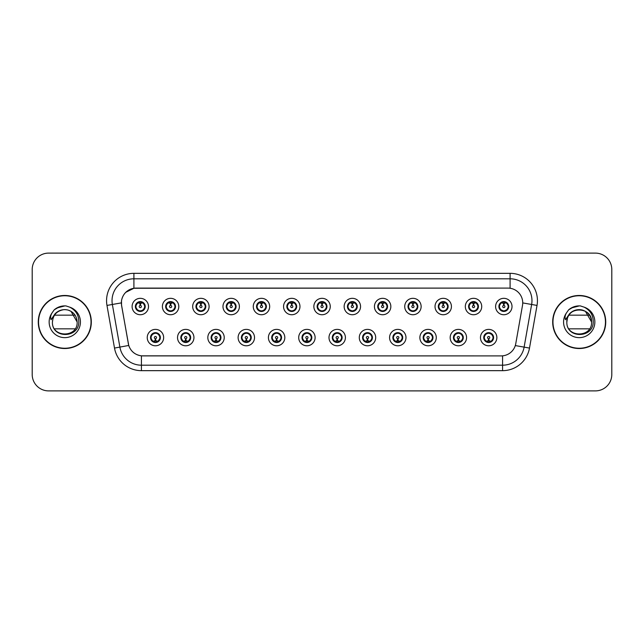 <?xml version="1.0" encoding="UTF-8"?>
<svg xmlns="http://www.w3.org/2000/svg" width="644" height="644" viewBox="0 0 644 644"><rect width="100%" height="100%" fill="white"/><g stroke="black" fill="none" stroke-linecap="round" stroke-linejoin="round"><path stroke-width="0.97" d="M193.941 337.585A8.203 8.203 0 0 1 185.738 345.788A8.203 8.203 0 0 1 177.535 337.585A8.203 8.203 0 0 1 185.738 329.382A8.203 8.203 0 0 1 193.941 337.585M180.819 337.585A4.919 4.919 0 0 0 185.738 342.503A4.919 4.919 0 0 0 190.664 337.585A4.919 4.919 0 0 0 185.738 332.666A4.919 4.919 0 0 0 180.819 337.585L182.727 340.757A4.371 4.371 0 0 1 182.727 334.413L180.867 337.585M224.233 337.585A8.203 8.203 0 0 1 216.03 345.788A8.203 8.203 0 0 1 207.827 337.585A8.203 8.203 0 0 1 216.03 329.382A8.203 8.203 0 0 1 224.233 337.585M211.111 337.585A4.919 4.919 0 0 0 216.03 342.503A4.919 4.919 0 0 0 220.956 337.585A4.919 4.919 0 0 0 216.03 332.666A4.919 4.919 0 0 0 211.111 337.585L213.019 340.757A4.371 4.371 0 0 1 213.019 334.413L211.16 337.585M254.525 337.585A8.203 8.203 0 0 1 246.322 345.788A8.203 8.203 0 0 1 238.119 337.585A8.203 8.203 0 0 1 246.322 329.382A8.203 8.203 0 0 1 254.525 337.585M241.403 337.585A4.919 4.919 0 0 0 246.322 342.503A4.919 4.919 0 0 0 251.249 337.585A4.919 4.919 0 0 0 246.322 332.666A4.919 4.919 0 0 0 241.403 337.585L243.311 340.757A4.371 4.371 0 0 1 243.311 334.413L241.452 337.585M284.817 337.585A8.203 8.203 0 0 1 276.614 345.788A8.203 8.203 0 0 1 268.411 337.585A8.203 8.203 0 0 1 276.614 329.382A8.203 8.203 0 0 1 284.817 337.585M271.696 337.585A4.919 4.919 0 0 0 276.614 342.503A4.919 4.919 0 0 0 281.541 337.585A4.919 4.919 0 0 0 276.614 332.666A4.919 4.919 0 0 0 271.696 337.585L273.603 340.757A4.371 4.371 0 0 1 273.603 334.413L271.744 337.585M315.109 337.585A8.203 8.203 0 0 1 306.906 345.788A8.203 8.203 0 0 1 298.703 337.585A8.203 8.203 0 0 1 306.906 329.382A8.203 8.203 0 0 1 315.109 337.585M301.988 337.585A4.919 4.919 0 0 0 306.906 342.503A4.919 4.919 0 0 0 311.833 337.585A4.919 4.919 0 0 0 306.906 332.666A4.919 4.919 0 0 0 301.988 337.585L303.896 340.757A4.371 4.371 0 0 1 303.896 334.413L302.036 337.585M345.401 337.585A8.203 8.203 0 0 1 337.198 345.788A8.203 8.203 0 0 1 328.995 337.585A8.203 8.203 0 0 1 337.198 329.382A8.203 8.203 0 0 1 345.401 337.585M332.28 337.585A4.919 4.919 0 0 0 337.198 342.503A4.919 4.919 0 0 0 342.125 337.585A4.919 4.919 0 0 0 337.198 332.666A4.919 4.919 0 0 0 332.28 337.585L334.188 340.757A4.371 4.371 0 0 1 334.188 334.413L332.328 337.585M375.694 337.585A8.203 8.203 0 0 1 367.491 345.788A8.203 8.203 0 0 1 359.288 337.585A8.203 8.203 0 0 1 367.491 329.382A8.203 8.203 0 0 1 375.694 337.585M362.572 337.585A4.919 4.919 0 0 0 367.491 342.503A4.919 4.919 0 0 0 372.417 337.585A4.919 4.919 0 0 0 367.491 332.666A4.919 4.919 0 0 0 362.572 337.585L364.48 340.757A4.371 4.371 0 0 1 364.48 334.413L362.62 337.585M405.986 337.585A8.203 8.203 0 0 1 397.783 345.788A8.203 8.203 0 0 1 389.58 337.585A8.203 8.203 0 0 1 397.783 329.382A8.203 8.203 0 0 1 405.986 337.585M392.864 337.585A4.919 4.919 0 0 0 397.783 342.503A4.919 4.919 0 0 0 402.709 337.585A4.919 4.919 0 0 0 397.783 332.666A4.919 4.919 0 0 0 392.864 337.585L394.772 340.757A4.371 4.371 0 0 1 394.772 334.413L392.912 337.585M436.278 337.585A8.203 8.203 0 0 1 428.075 345.788A8.203 8.203 0 0 1 419.872 337.585A8.203 8.203 0 0 1 428.075 329.382A8.203 8.203 0 0 1 436.278 337.585M423.156 337.585A4.919 4.919 0 0 0 428.075 342.503A4.919 4.919 0 0 0 433.001 337.585A4.919 4.919 0 0 0 428.075 332.666A4.919 4.919 0 0 0 423.156 337.585L425.064 340.757A4.371 4.371 0 0 1 425.064 334.413L423.205 337.585M466.57 337.585A8.203 8.203 0 0 1 458.367 345.788A8.203 8.203 0 0 1 450.172 337.585A8.203 8.203 0 0 1 458.367 329.382A8.203 8.203 0 0 1 466.57 337.585M453.448 337.585A4.919 4.919 0 0 0 458.367 342.503A4.919 4.919 0 0 0 463.294 337.585A4.919 4.919 0 0 0 458.367 332.666A4.919 4.919 0 0 0 453.448 337.585L455.356 340.757A4.371 4.371 0 0 1 455.356 334.413L453.497 337.585M496.862 337.585A8.203 8.203 0 0 1 488.659 345.788A8.203 8.203 0 0 1 480.464 337.585A8.203 8.203 0 0 1 488.659 329.382A8.203 8.203 0 0 1 496.862 337.585M483.741 337.585A4.919 4.919 0 0 0 488.659 342.503A4.919 4.919 0 0 0 493.586 337.585A4.919 4.919 0 0 0 488.659 332.666A4.919 4.919 0 0 0 483.741 337.585L485.648 340.757A4.371 4.371 0 0 1 485.648 334.413L483.789 337.585M163.648 337.585A8.203 8.203 0 0 1 155.446 345.788A8.203 8.203 0 0 1 147.243 337.585A8.203 8.203 0 0 1 155.446 329.382A8.203 8.203 0 0 1 163.648 337.585M150.527 337.585A4.919 4.919 0 0 0 155.446 342.503A4.919 4.919 0 0 0 160.372 337.585A4.919 4.919 0 0 0 155.446 332.666A4.919 4.919 0 0 0 150.527 337.585L152.435 340.757A4.371 4.371 0 0 1 152.435 334.413L150.567 337.585M178.799 306.528A8.203 8.203 0 0 1 170.596 314.731A8.203 8.203 0 0 1 162.393 306.528A8.203 8.203 0 0 1 170.596 298.325A8.203 8.203 0 0 1 178.799 306.528M165.669 306.528A4.919 4.919 0 0 0 170.596 311.446A4.919 4.919 0 0 0 175.514 306.528A4.919 4.919 0 0 0 170.596 301.601A4.919 4.919 0 0 0 165.669 306.528L167.585 309.7A4.371 4.371 0 0 1 167.585 303.348L165.717 306.536M209.091 306.528A8.203 8.203 0 0 1 200.888 314.731A8.203 8.203 0 0 1 192.685 306.528A8.203 8.203 0 0 1 200.888 298.325A8.203 8.203 0 0 1 209.091 306.528M195.961 306.528A4.919 4.919 0 0 0 200.888 311.446A4.919 4.919 0 0 0 205.806 306.528A4.919 4.919 0 0 0 200.888 301.601A4.919 4.919 0 0 0 195.961 306.528L197.877 309.7A4.371 4.371 0 0 1 197.877 303.348L196.009 306.536M239.383 306.528A8.203 8.203 0 0 1 231.18 314.731A8.203 8.203 0 0 1 222.977 306.528A8.203 8.203 0 0 1 231.18 298.325A8.203 8.203 0 0 1 239.383 306.528M226.253 306.528A4.919 4.919 0 0 0 231.18 311.446A4.919 4.919 0 0 0 236.098 306.528A4.919 4.919 0 0 0 231.18 301.601A4.919 4.919 0 0 0 226.253 306.528L228.169 309.7A4.371 4.371 0 0 1 228.169 303.348L226.302 306.536M269.675 306.528A8.203 8.203 0 0 1 261.472 314.731A8.203 8.203 0 0 1 253.269 306.528A8.203 8.203 0 0 1 261.472 298.325A8.203 8.203 0 0 1 269.675 306.528M256.545 306.528A4.919 4.919 0 0 0 261.472 311.446A4.919 4.919 0 0 0 266.391 306.528A4.919 4.919 0 0 0 261.472 301.601A4.919 4.919 0 0 0 256.545 306.528L258.461 309.7A4.371 4.371 0 0 1 258.461 303.348L256.594 306.536M299.967 306.528A8.203 8.203 0 0 1 291.764 314.731A8.203 8.203 0 0 1 283.561 306.528A8.203 8.203 0 0 1 291.764 298.325A8.203 8.203 0 0 1 299.967 306.528M286.838 306.528A4.919 4.919 0 0 0 291.764 311.446A4.919 4.919 0 0 0 296.683 306.528A4.919 4.919 0 0 0 291.764 301.601A4.919 4.919 0 0 0 286.838 306.528L288.754 309.7A4.371 4.371 0 0 1 288.754 303.348L286.886 306.536M330.259 306.528A8.203 8.203 0 0 1 322.056 314.731A8.203 8.203 0 0 1 313.853 306.528A8.203 8.203 0 0 1 322.056 298.325A8.203 8.203 0 0 1 330.259 306.528M317.13 306.528A4.919 4.919 0 0 0 322.056 311.446A4.919 4.919 0 0 0 326.975 306.528A4.919 4.919 0 0 0 322.056 301.601A4.919 4.919 0 0 0 317.13 306.528L319.046 309.7A4.371 4.371 0 0 1 319.046 303.348L317.178 306.536M360.551 306.528A8.203 8.203 0 0 1 352.349 314.731A8.203 8.203 0 0 1 344.146 306.528A8.203 8.203 0 0 1 352.349 298.325A8.203 8.203 0 0 1 360.551 306.528M347.422 306.528A4.919 4.919 0 0 0 352.349 311.446A4.919 4.919 0 0 0 357.267 306.528A4.919 4.919 0 0 0 352.349 301.601A4.919 4.919 0 0 0 347.422 306.528L349.338 309.7A4.371 4.371 0 0 1 349.338 303.348L347.47 306.536M390.844 306.528A8.203 8.203 0 0 1 382.641 314.731A8.203 8.203 0 0 1 374.438 306.528A8.203 8.203 0 0 1 382.641 298.325A8.203 8.203 0 0 1 390.844 306.528M377.722 306.528A4.919 4.919 0 0 0 382.641 311.446A4.919 4.919 0 0 0 387.559 306.528A4.919 4.919 0 0 0 382.641 301.601A4.919 4.919 0 0 0 377.722 306.528L379.63 309.7A4.371 4.371 0 0 1 379.638 303.348L377.762 306.536M421.136 306.528A8.203 8.203 0 0 1 412.933 314.731A8.203 8.203 0 0 1 404.73 306.528A8.203 8.203 0 0 1 412.933 298.325A8.203 8.203 0 0 1 421.136 306.528M408.014 306.528A4.919 4.919 0 0 0 412.933 311.446A4.919 4.919 0 0 0 417.851 306.528A4.919 4.919 0 0 0 412.933 301.601A4.919 4.919 0 0 0 408.014 306.528L409.922 309.7A4.371 4.371 0 0 1 409.93 303.348A4.371 4.371 0 0 0 408.554 306.528M451.428 306.528A8.203 8.203 0 0 1 443.225 314.731A8.203 8.203 0 0 1 435.022 306.528A8.203 8.203 0 0 1 443.225 298.325A8.203 8.203 0 0 1 451.428 306.528M438.306 306.528A4.919 4.919 0 0 0 443.225 311.446A4.919 4.919 0 0 0 448.144 306.528A4.919 4.919 0 0 0 443.225 301.601A4.919 4.919 0 0 0 438.306 306.528L440.214 309.7A4.371 4.371 0 0 1 440.222 303.348L438.347 306.536M481.72 306.528A8.203 8.203 0 0 1 473.517 314.731A8.203 8.203 0 0 1 465.314 306.528A8.203 8.203 0 0 1 473.517 298.325A8.203 8.203 0 0 1 481.72 306.528M468.599 306.528A4.919 4.919 0 0 0 473.517 311.446A4.919 4.919 0 0 0 478.436 306.528A4.919 4.919 0 0 0 473.517 301.601A4.919 4.919 0 0 0 468.599 306.528L470.506 309.7A4.371 4.371 0 0 1 470.514 303.348L468.639 306.536M512.012 306.528A8.203 8.203 0 0 1 503.809 314.731A8.203 8.203 0 0 1 495.606 306.528A8.203 8.203 0 0 1 503.809 298.325A8.203 8.203 0 0 1 512.012 306.528M498.891 306.528A4.919 4.919 0 0 0 503.809 311.446A4.919 4.919 0 0 0 508.728 306.528A4.919 4.919 0 0 0 503.809 301.601A4.919 4.919 0 0 0 498.891 306.528L500.799 309.7A4.371 4.371 0 0 1 500.807 303.348L498.931 306.536M148.506 306.528A8.203 8.203 0 0 1 140.303 314.731A8.203 8.203 0 0 1 132.101 306.528A8.203 8.203 0 0 1 140.303 298.325A8.203 8.203 0 0 1 148.506 306.528M135.377 306.528A4.919 4.919 0 0 0 140.303 311.446A4.919 4.919 0 0 0 145.222 306.528A4.919 4.919 0 0 0 140.303 301.601A4.919 4.919 0 0 0 135.377 306.528L137.293 309.7A4.371 4.371 0 0 1 137.293 303.348L135.425 306.536M121.603 305.425A14.764 14.764 0 0 1 136.142 288.101L507.963 288.101A14.764 14.764 0 0 1 522.501 305.425L515.755 343.703A14.764 14.764 0 0 1 501.217 355.899L142.896 355.899A14.764 14.764 0 0 1 128.357 343.703L121.603 305.425M38.27 322A26.517 26.517 0 0 0 64.786 348.517A26.517 26.517 0 0 0 91.311 322A26.517 26.517 0 0 0 64.786 295.483A26.517 26.517 0 0 0 38.27 322M552.689 322A26.517 26.517 0 0 0 579.214 348.517A26.517 26.517 0 0 0 605.73 322A26.517 26.517 0 0 0 579.214 295.483A26.517 26.517 0 0 0 552.689 322M501.161 355.899L141.422 355.834C135.151 354.941 130.925 351.519 128.752 345.562L121.555 305.425L121.491 300.676C122.907 293.833 127.045 289.695 133.904 288.262L507.907 288.101M125.733 292.344L133.904 288.262L133.904 278.804L510.096 278.804A21.872 21.872 0 0 1 531.638 304.475L524.119 347.124A21.872 21.872 0 0 1 502.578 365.196L141.422 365.196A21.872 21.872 0 0 1 119.881 347.124L112.362 304.475A21.872 21.872 0 0 1 133.904 278.804L133.904 273.338L510.096 273.338L510.096 288.254M142.839 355.899L141.422 355.834L141.422 370.662A27.338 27.338 0 0 1 114.503 348.074L106.976 305.425A27.338 27.338 0 0 1 133.904 273.338M114.503 348.074L128.728 345.466M128.389 344.162L128.301 343.703M121.33 302.889L112.362 304.475A21.872 21.872 0 0 1 112.032 300.676M611.8 269.506A16.406 16.406 0 0 0 595.394 253.108L48.606 253.108A16.406 16.406 0 0 0 32.2 269.506L32.2 374.494A16.406 16.406 0 0 0 48.606 390.892L595.394 390.892A16.406 16.406 0 0 0 611.8 374.494L611.8 269.506L611.8 374.494M32.2 269.506L32.2 374.494M595.394 253.108L48.606 253.108M48.606 390.892L595.394 390.892M139.796 303.187L140.255 305.433A1.095 1.095 180 0 0 139.209 306.552A1.095 1.095 180 0 0 140.303 307.623A1.095 1.095 180 0 0 141.39 306.552A1.095 1.095 180 0 0 140.352 305.433L140.803 303.187M142.678 302.857L140.44 303.356M144.675 306.528A4.371 4.371 0 0 1 143.314 309.7L145.174 306.528L143.314 303.356A4.371 4.371 0 0 1 144.675 306.528M141.414 302.294A4.371 4.371 0 0 1 141.447 302.302L141.672 301.803M138.476 302.551L140.094 301.746M140.489 302.157L142.123 302.551M141.149 301.682L140.762 302.173L143.314 303.356C145.109 305.473 145.109 307.582 143.314 309.7L141.447 310.746L141.672 311.253M141.149 311.374L140.915 310.859L141.447 310.746M140.915 310.859L141.004 311.398L140.915 310.859M142.131 310.497C140.754 310.947 139.531 310.947 138.476 310.497M139.458 311.374L139.837 310.875L138.927 311.253M139.458 301.682L139.684 302.197L137.293 303.356C135.49 305.465 135.49 307.582 137.293 309.7L139.152 310.746M139.684 302.197L139.595 301.658L139.684 302.197M140.159 303.356L137.921 302.857M155.953 340.926L155.494 338.672A1.095 1.095 -0 0 0 156.54 337.561A1.095 1.095 -0 0 0 155.446 336.49A1.095 1.095 -0 0 0 154.359 337.561A1.095 1.095 -0 0 0 155.397 338.672L154.946 340.926M153.071 341.256L155.309 340.748M156.291 342.431L156.065 341.916L158.456 340.757C160.259 338.647 160.259 336.53 158.456 334.413A4.371 4.371 0 0 1 158.456 340.765L160.324 337.577L158.456 334.413L156.597 333.367L156.822 332.859M154.335 341.811A4.371 4.371 0 0 1 154.294 341.803L154.069 342.31M157.273 341.562L155.655 342.358M155.26 341.956L153.626 341.562M154.6 342.431L154.987 341.932M154.6 332.739L154.834 333.254L152.435 334.413C150.64 336.522 150.64 338.639 152.435 340.757L154.979 341.932M154.979 333.238L154.745 332.715L154.987 333.23M153.618 333.608C154.995 333.165 156.218 333.165 157.273 333.608M156.291 332.739L155.912 333.238L156.154 332.715M156.597 333.367L155.912 333.238L156.146 332.715M156.146 342.455L156.065 341.916L156.154 342.455M155.582 340.748L157.82 341.256M170.088 303.187L170.547 305.433A1.095 1.095 180 0 0 169.501 306.552A1.095 1.095 180 0 0 170.596 307.623A1.095 1.095 180 0 0 171.682 306.552A1.095 1.095 180 0 0 170.644 305.433L171.095 303.187M172.97 302.857L170.732 303.356M174.967 306.528A4.371 4.371 0 0 1 173.606 309.7L175.466 306.528L173.606 303.356A4.371 4.371 0 0 1 174.967 306.528M171.707 302.294A4.371 4.371 0 0 1 171.739 302.302L171.964 301.803M168.768 302.551L170.386 301.746M170.781 302.157L172.415 302.551M171.441 301.682L171.054 302.173L173.606 303.356C175.401 305.473 175.401 307.582 173.606 309.7L171.739 310.746L171.964 311.253M171.441 311.374L171.207 310.859L171.739 310.746M171.207 310.859L171.296 311.398L171.207 310.859M172.423 310.497C171.046 310.947 169.823 310.947 168.768 310.497M169.75 311.374L170.129 310.875L169.219 311.253M169.75 301.682L169.976 302.197L167.585 303.356C165.782 305.465 165.782 307.582 167.585 309.7L169.444 310.746M169.976 302.197L169.887 301.658L169.976 302.197M170.451 303.356A3.172 3.172 0 0 1 170.459 303.356L168.213 302.857M200.381 303.187L200.839 305.433A1.095 1.095 180 0 0 199.793 306.552A1.095 1.095 180 0 0 200.888 307.623A1.095 1.095 180 0 0 201.975 306.552A1.095 1.095 180 0 0 200.936 305.433L201.387 303.187M203.263 302.857L201.033 303.252A3.284 3.284 0 0 0 201.025 303.252L201.025 303.356M205.259 306.528A4.371 4.371 0 0 1 203.898 309.7L205.758 306.528L203.898 303.356A4.371 4.371 0 0 1 205.259 306.528M201.999 302.294A4.371 4.371 0 0 1 202.031 302.302L202.256 301.803M199.06 302.551L200.678 301.746M201.073 302.157L202.707 302.551M201.733 301.682L201.347 302.173M201.733 311.374L201.5 310.859L203.898 309.7C205.694 307.582 205.694 305.473 203.898 303.356L201.355 302.173M201.355 310.875L201.588 311.398L201.347 310.875M202.715 310.497C201.339 310.947 200.115 310.947 199.06 310.497M200.043 311.374L200.421 310.875L200.179 311.398M200.043 301.682L200.268 302.197L197.877 303.356C196.074 305.465 196.074 307.582 197.877 309.7L200.421 310.875L200.187 311.398M200.187 301.658L200.268 302.197L200.179 301.658M200.751 303.356L198.505 302.857M230.673 303.187L231.132 305.433A1.095 1.095 180 0 0 230.085 306.552A1.095 1.095 180 0 0 231.18 307.623A1.095 1.095 180 0 0 232.267 306.552A1.095 1.095 180 0 0 231.228 305.433L231.679 303.187M233.555 302.857L231.317 303.356M235.551 306.528A4.371 4.371 0 0 1 234.191 309.7L236.05 306.528L234.191 303.356A4.371 4.371 0 0 1 235.551 306.528M232.291 302.294A4.371 4.371 0 0 1 232.323 302.302L232.548 301.803M229.353 302.551L230.971 301.746M231.365 302.157L232.999 302.551M232.025 301.682L231.639 302.173L234.191 303.356C235.986 305.473 235.986 307.582 234.191 309.7L232.323 310.746L232.548 311.253M232.025 311.374L231.792 310.859L232.323 310.746M231.792 310.859L231.88 311.398L231.792 310.859M233.007 310.497C231.631 310.947 230.407 310.947 229.353 310.497M230.335 311.374L230.713 310.875L229.803 311.253M230.335 301.682L230.56 302.197L228.169 303.356C226.366 305.465 226.366 307.582 228.169 309.7L230.029 310.746M230.56 302.197L230.472 301.658L230.56 302.197M231.043 303.356L228.797 302.857M260.965 303.187L261.424 305.433A1.095 1.095 180 0 0 260.377 306.552A1.095 1.095 180 0 0 261.472 307.623A1.095 1.095 180 0 0 262.559 306.552A1.095 1.095 180 0 0 261.52 305.433L261.971 303.187M263.847 302.857L261.609 303.356M265.843 306.528A4.371 4.371 0 0 1 264.483 309.7L266.342 306.528L264.483 303.356A4.371 4.371 0 0 1 265.843 306.528M262.583 302.294A4.371 4.371 0 0 1 262.615 302.302L262.841 301.803M259.645 302.551L261.263 301.746M261.657 302.157L263.291 302.551M262.317 301.682L261.931 302.173L264.483 303.356C266.278 305.473 266.278 307.582 264.483 309.7L262.615 310.746L262.841 311.253M262.317 311.374L262.084 310.859L262.615 310.746M262.084 310.859L262.172 311.398L262.084 310.859M263.299 310.497C261.923 310.947 260.699 310.947 259.645 310.497M260.627 311.374L261.005 310.875L260.096 311.253M260.627 301.682L260.852 302.197L258.461 303.356C256.658 305.465 256.658 307.582 258.461 309.7L260.321 310.746M260.852 302.197L260.764 301.658L260.852 302.197M261.335 303.356L259.089 302.857M186.245 340.926L185.786 338.672A1.095 1.095 -0 0 0 186.832 337.561A1.095 1.095 -0 0 0 185.738 336.49A1.095 1.095 -0 0 0 184.651 337.561A1.095 1.095 -0 0 0 185.689 338.672L185.239 340.926M183.363 341.256L185.601 340.748M186.583 342.431L186.358 341.916L188.748 340.757C190.552 338.647 190.552 336.53 188.748 334.413A4.371 4.371 0 0 1 188.748 340.765L190.616 337.577L188.748 334.413L186.889 333.367L187.114 332.859M184.627 341.811A4.371 4.371 0 0 1 184.587 341.803L184.361 342.31M187.565 341.562L185.947 342.358M185.553 341.956L183.918 341.562M184.892 342.431L185.279 341.932L182.727 340.757C180.932 338.639 180.932 336.522 182.727 334.413L184.587 333.367L184.361 332.859M184.892 332.739L185.126 333.254L184.587 333.367M185.126 333.254L185.037 332.715L185.126 333.254M183.91 333.608C185.287 333.165 186.51 333.165 187.565 333.608M186.583 332.739L186.205 333.238L186.446 332.715L186.205 333.23L186.889 333.367M186.358 341.916L186.446 342.455L186.358 341.916M185.875 340.748L188.112 341.256M216.537 340.926L216.078 338.672A1.095 1.095 -0 0 0 217.125 337.561A1.095 1.095 -0 0 0 216.03 336.49A1.095 1.095 -0 0 0 214.943 337.561A1.095 1.095 -0 0 0 215.982 338.672L215.531 340.926M213.655 341.256L215.893 340.748M216.875 342.431L216.65 341.916L219.041 340.757C220.844 338.647 220.844 336.53 219.041 334.413A4.371 4.371 0 0 1 219.041 340.765L220.908 337.577L219.041 334.413L217.181 333.367L217.406 332.859M214.919 341.811A4.371 4.371 0 0 1 214.879 341.803L214.653 342.31M217.857 341.562L216.239 342.358M215.845 341.956L214.211 341.562M215.185 342.431L215.571 341.932L213.019 340.757C211.224 338.639 211.224 336.522 213.019 334.413L214.879 333.367L214.653 332.859M215.185 332.739L215.418 333.254L214.879 333.367M215.418 333.254L215.329 332.715L215.418 333.254M214.202 333.608C215.579 333.165 216.803 333.165 217.857 333.608M216.875 332.739L216.497 333.238L216.738 332.715L216.497 333.23L217.181 333.367M216.65 341.916L216.738 342.455L216.65 341.916M216.167 340.748L218.413 341.256M246.829 340.926L246.37 338.672A1.095 1.095 -0 0 0 247.417 337.561A1.095 1.095 -0 0 0 246.322 336.49A1.095 1.095 -0 0 0 245.235 337.561A1.095 1.095 -0 0 0 246.274 338.672L245.823 340.926M243.947 341.256L246.185 340.748M247.167 342.431L246.942 341.916L249.333 340.757C251.136 338.647 251.136 336.53 249.333 334.413A4.371 4.371 0 0 1 249.333 340.765L251.2 337.577L249.333 334.413L247.473 333.367L247.698 332.859M245.211 341.811A4.371 4.371 0 0 1 245.179 341.803L244.953 342.31M248.149 341.562L246.531 342.358M246.137 341.956L244.503 341.562M245.477 342.431L245.863 341.932L243.311 340.757C241.516 338.639 241.516 336.522 243.311 334.413L245.179 333.367L244.953 332.859M245.477 332.739L245.71 333.254L245.179 333.367M245.71 333.254L245.622 332.715L245.71 333.254M244.495 333.608C245.871 333.165 247.095 333.165 248.149 333.608M247.167 332.739L246.789 333.238L247.03 332.715L246.789 333.23L247.473 333.367M246.942 341.916L247.03 342.455L246.942 341.916M246.459 340.748L248.705 341.256M91.037 322A26.243 26.243 0 0 0 64.786 295.757A26.243 26.243 0 0 0 38.543 322A26.243 26.243 0 0 0 64.786 348.243A26.243 26.243 0 0 0 91.037 322M69.15 310.432L70.969 311.293L77.151 322L70.969 311.293L68.296 310.142L70.969 311.293L77.151 322C77.908 337.947 51.673 337.947 52.43 322L53.001 318.281L52.414 322C51.737 338.792 78.89 338.486 78.801 322C78.85 315.182 75.807 310.231 69.673 307.14L65.978 305.924C61.518 305.659 57.59 306.971 54.193 309.853L51.963 313.048C50.602 315.343 50.304 317.564 51.069 319.722L55.046 313.821C58.757 310.11 63.176 308.887 68.296 310.142L70.969 311.293L77.151 322C77.908 337.947 51.673 337.947 52.43 322L53.001 318.281L52.43 322C53.041 314.972 56.801 310.867 63.724 309.684M77.151 322L70.969 311.293L68.296 310.142L70.969 311.293L77.151 322L70.969 311.293L68.296 310.142L70.969 311.293L77.151 322C76.765 316.059 73.81 312.115 68.296 310.142A12.365 12.365 0 0 0 53.001 318.281L52.43 322M54.49 315.166L75.09 315.166M75.09 328.834L54.49 328.834M54.225 309.828L56.728 308.041L64.915 305.884L56.728 308.041L54.225 309.828L56.728 308.041L64.915 305.884L56.728 308.041L54.225 309.828L56.728 308.041L64.915 305.884L56.728 308.041L54.225 309.828L56.728 308.041L64.915 305.884L56.728 308.041L54.225 309.828L59.498 306.769M60.005 306.608L63.394 305.94M605.457 322A26.243 26.243 0 0 0 579.214 295.757A26.243 26.243 0 0 0 552.963 322A26.243 26.243 0 0 0 579.214 348.243A26.243 26.243 0 0 0 605.457 322M567.42 318.281A12.365 12.365 0 0 1 582.715 310.142L585.388 311.293L591.57 322C592.327 337.947 566.092 337.947 566.849 322C566.092 306.053 592.327 306.053 591.57 322C592.327 337.947 566.092 337.947 566.849 322C566.092 306.053 592.327 306.053 591.57 322C592.327 337.947 566.092 337.947 566.849 322C566.092 306.053 592.327 306.053 591.57 322L585.388 311.293L582.715 310.142C588.238 312.115 591.184 316.059 591.57 322C592.327 306.053 566.092 306.053 566.849 322L567.42 318.281L566.833 322C566.092 306.053 592.327 306.053 591.57 322C592.327 306.053 566.092 306.053 566.849 322C566.157 338.792 593.317 338.486 593.221 322C593.277 315.182 590.234 310.231 584.092 307.14L580.405 305.924C575.945 305.659 572.017 306.971 568.612 309.853L566.382 313.048C565.021 315.343 564.724 317.564 565.488 319.722L569.473 313.821C573.184 310.11 577.596 308.887 582.715 310.142A12.365 12.365 0 0 0 567.42 318.281L566.849 322M568.91 315.166L589.51 315.166M589.51 328.834L568.91 328.834M575.519 310.207L578.143 309.684M568.644 309.828L571.148 308.041L579.334 305.884L571.148 308.041L568.644 309.828L571.148 308.041L579.334 305.884L571.148 308.041L568.644 309.828L571.148 308.041L579.334 305.884L571.148 308.041L568.644 309.828L571.148 308.041L579.334 305.884L571.148 308.041L568.644 309.828L573.925 306.769M574.424 306.608L577.821 305.94M291.257 303.187L291.716 305.433A1.095 1.095 180 0 0 290.669 306.552A1.095 1.095 180 0 0 291.764 307.623A1.095 1.095 180 0 0 292.851 306.552A1.095 1.095 180 0 0 291.812 305.433L292.263 303.187M294.139 302.857L291.901 303.356M296.135 306.528A4.371 4.371 0 0 1 294.775 309.7L296.634 306.528L294.775 303.356A4.371 4.371 0 0 1 296.135 306.528M292.875 302.294A4.371 4.371 0 0 1 292.915 302.302L293.141 301.803M289.937 302.551L291.555 301.746M291.949 302.157L293.584 302.551M292.609 301.682L292.223 302.173L294.775 303.356C296.57 305.473 296.57 307.582 294.775 309.7L292.915 310.746L293.141 311.253M292.609 311.374L292.376 310.859L292.915 310.746M292.376 310.859L292.465 311.398L292.376 310.859M293.592 310.497C292.215 310.947 290.991 310.947 289.937 310.497M290.919 311.374L291.297 310.875L290.388 311.253M290.919 301.682L291.144 302.197L288.754 303.356C286.95 305.465 286.95 307.582 288.754 309.7L290.613 310.746M291.144 302.197L291.056 301.658L291.144 302.197M291.627 303.356L289.381 302.857M321.549 303.187L322.008 305.433A1.095 1.095 180 0 0 320.962 306.552A1.095 1.095 180 0 0 322.056 307.623A1.095 1.095 180 0 0 323.143 306.552A1.095 1.095 180 0 0 322.105 305.433L322.555 303.187M324.431 302.857L322.193 303.356M326.428 306.528A4.371 4.371 0 0 1 325.067 309.7L326.927 306.528L325.067 303.356A4.371 4.371 0 0 1 326.428 306.528M323.167 302.294A4.371 4.371 0 0 1 323.208 302.302L323.433 301.803M320.229 302.551L321.847 301.746M322.242 302.157L323.876 302.551M322.902 301.682L322.515 302.173L325.067 303.356C326.862 305.473 326.862 307.582 325.067 309.7L323.208 310.746L323.433 311.253M322.902 311.374L322.668 310.859L323.208 310.746M322.668 310.859L322.757 311.398L322.668 310.859M323.884 310.497C322.507 310.947 321.284 310.947 320.229 310.497M321.211 311.374L321.589 310.875L320.68 311.253M321.211 301.682L321.437 302.197L319.046 303.356C317.242 305.465 317.242 307.582 319.046 309.7L320.905 310.746M321.437 302.197L321.348 301.658L321.437 302.197M321.92 303.356L319.682 302.857M351.841 303.187L352.3 305.433A1.095 1.095 180 0 0 351.254 306.552A1.095 1.095 180 0 0 352.349 307.623A1.095 1.095 180 0 0 353.435 306.552A1.095 1.095 180 0 0 352.397 305.433L352.848 303.187M354.723 302.857L352.485 303.356M356.72 306.528A4.371 4.371 0 0 1 355.359 309.7L357.227 306.528L355.359 303.356A4.371 4.371 0 0 1 356.72 306.528M353.459 302.294A4.371 4.371 0 0 1 353.5 302.302L353.725 301.803M350.521 302.551L352.139 301.746M352.534 302.157L354.168 302.551M353.194 301.682L352.807 302.173M353.194 311.374L352.96 310.859L355.359 309.7C357.154 307.582 357.154 305.473 355.359 303.356L352.815 302.173M352.815 310.875L353.049 311.398L352.807 310.875M354.176 310.497C352.799 310.947 351.576 310.947 350.521 310.497M351.503 311.374L351.882 310.875L351.64 311.398M351.503 301.682L351.729 302.197L349.338 303.356C347.535 305.465 347.535 307.582 349.338 309.7L351.882 310.875L351.648 311.398M351.648 301.658L351.729 302.197L351.64 301.658M352.212 303.356L349.974 302.857M277.121 340.926L276.662 338.672A1.095 1.095 -0 0 0 277.709 337.561A1.095 1.095 -0 0 0 276.614 336.49A1.095 1.095 -0 0 0 275.527 337.561A1.095 1.095 -0 0 0 276.566 338.672L276.115 340.926M274.239 341.256L276.477 340.748M277.459 342.431L277.234 341.916L279.625 340.757C281.428 338.647 281.428 336.53 279.625 334.413A4.371 4.371 0 0 1 279.625 340.765L281.492 337.577L279.625 334.413L277.765 333.367L277.991 332.859M275.503 341.811A4.371 4.371 0 0 1 275.471 341.803L275.246 342.31M278.441 341.562L276.823 342.358M276.429 341.956L274.795 341.562M275.769 342.431L276.155 341.932L273.603 340.757C271.808 338.639 271.808 336.522 273.603 334.413L275.471 333.367L275.246 332.859M275.769 332.739L276.002 333.254L275.471 333.367M276.002 333.254L275.914 332.715L276.002 333.254M274.787 333.608C276.163 333.165 277.387 333.165 278.441 333.608M277.459 332.739L277.081 333.238L277.322 332.715L277.081 333.23L277.765 333.367M277.234 341.916L277.322 342.455L277.234 341.916M276.751 340.748L278.997 341.256M307.413 340.926L306.955 338.672A1.095 1.095 -0 0 0 308.001 337.561A1.095 1.095 -0 0 0 306.906 336.49A1.095 1.095 -0 0 0 305.82 337.561A1.095 1.095 -0 0 0 306.858 338.672L306.407 340.926M304.532 341.256L306.761 340.861A3.284 3.284 0 0 0 306.769 340.861L306.769 340.748M307.752 342.431L307.526 341.916L309.917 340.757C311.72 338.647 311.72 336.53 309.917 334.413A4.371 4.371 0 0 1 309.917 340.765L311.785 337.577L309.917 334.413L308.057 333.367L308.283 332.859M306.061 342.431L306.294 341.916L305.763 341.803A4.371 4.371 0 0 1 305.763 341.803L305.538 342.31M308.734 341.562L307.116 342.358M306.721 341.956L305.087 341.562M306.439 341.932L306.206 342.455L306.447 341.932M306.061 332.739L306.294 333.254L303.896 334.413C302.1 336.522 302.1 338.639 303.896 340.757L305.763 341.803M306.439 333.238L306.206 332.715L306.447 333.23M305.079 333.608C306.455 333.165 307.679 333.165 308.734 333.608M307.752 332.739L307.373 333.238L307.615 332.715M308.057 333.367L307.373 333.238L307.607 332.715M307.607 342.455L307.526 341.916L307.615 342.455M307.043 340.748L309.289 341.256M337.706 340.926L337.247 338.672A1.095 1.095 -0 0 0 338.293 337.561A1.095 1.095 -0 0 0 337.198 336.49A1.095 1.095 -0 0 0 336.112 337.561A1.095 1.095 -0 0 0 337.15 338.672L336.699 340.926M334.824 341.256L337.062 340.748M338.044 342.431L337.818 341.916L340.209 340.757C342.012 338.647 342.012 336.53 340.209 334.413A4.371 4.371 0 0 1 340.209 340.765L342.077 337.577L340.209 334.413L338.35 333.367L338.575 332.859M336.088 341.811A4.371 4.371 0 0 1 336.055 341.803L335.83 342.31M339.026 341.562L337.408 342.358M337.013 341.956L335.379 341.562M336.353 342.431L336.74 341.932L334.188 340.757C332.393 338.639 332.393 336.522 334.188 334.413L336.055 333.367L335.83 332.859M336.353 332.739L336.587 333.254L336.055 333.367M336.587 333.254L336.498 332.715L336.587 333.254M335.371 333.608C336.748 333.165 337.971 333.165 339.026 333.608M338.044 332.739L337.665 333.238L337.907 332.715L337.665 333.23L338.35 333.367M337.818 341.916L337.907 342.455L337.818 341.916M337.343 340.748A3.172 3.172 0 0 1 337.335 340.748L339.581 341.256M382.134 303.187L382.592 305.433A1.095 1.095 180 0 0 381.546 306.552A1.095 1.095 180 0 0 382.641 307.623A1.095 1.095 180 0 0 383.727 306.552A1.095 1.095 180 0 0 382.689 305.433L383.14 303.187M385.015 302.857L382.778 303.356M387.012 306.528A4.371 4.371 0 0 1 385.651 309.7L387.519 306.528L385.651 303.356A4.371 4.371 0 0 1 387.012 306.528M383.752 302.294A4.371 4.371 0 0 1 383.792 302.302L384.017 301.803M380.813 302.551L382.431 301.746M382.834 302.157L384.46 302.551M383.486 301.682L383.099 302.173L385.651 303.356C387.447 305.473 387.447 307.582 385.651 309.7L383.792 310.746L384.017 311.253M383.486 311.374L383.252 310.859L383.792 310.746M383.252 310.859L383.341 311.398L383.252 310.859M384.468 310.497C383.091 310.947 381.868 310.947 380.813 310.497M381.795 311.374L382.174 310.875L381.264 311.253M381.795 301.682L382.021 302.197L379.63 303.356C377.827 305.465 377.827 307.582 379.63 309.7L381.49 310.746M382.021 302.197L381.932 301.658L382.021 302.197M382.504 303.356L380.266 302.857M412.426 303.187L412.885 305.433A1.095 1.095 180 0 0 411.838 306.552A1.095 1.095 180 0 0 412.933 307.623A1.095 1.095 180 0 0 414.02 306.552A1.095 1.095 180 0 0 412.981 305.433L413.432 303.187M415.308 302.857L413.07 303.356M417.304 306.528A4.371 4.371 0 0 1 415.944 309.7L417.811 306.528L415.944 303.356A4.371 4.371 0 0 1 417.304 306.528M414.044 302.294A4.371 4.371 0 0 1 414.084 302.302L414.309 301.803M411.105 302.551L412.724 301.746M413.126 302.157L414.752 302.551M413.778 301.682L413.392 302.173L415.944 303.356C417.739 305.473 417.739 307.582 415.944 309.7L414.084 310.746L414.309 311.253M413.778 311.374L413.545 310.859L414.084 310.746M413.545 310.859L413.633 311.398L413.545 310.859M414.76 310.497C413.384 310.947 412.16 310.947 411.105 310.497M412.088 311.374L412.466 310.875L411.556 311.253M412.088 301.682L412.313 302.197L409.922 303.356C408.119 305.465 408.119 307.582 409.922 309.7L411.782 310.746M412.313 302.197L412.224 301.658L412.313 302.197M409.922 303.356L408.055 306.536M412.796 303.356L410.558 302.857M442.718 303.187L443.177 305.433A1.095 1.095 180 0 0 442.13 306.552A1.095 1.095 180 0 0 443.225 307.623A1.095 1.095 180 0 0 444.312 306.552A1.095 1.095 180 0 0 443.273 305.433L443.724 303.187M445.6 302.857L443.362 303.356M447.596 306.528A4.371 4.371 0 0 1 446.236 309.7L448.103 306.528L446.236 303.356A4.371 4.371 0 0 1 447.596 306.528M444.336 302.294A4.371 4.371 0 0 1 444.376 302.302L444.601 301.803M441.398 302.551L443.016 301.746M443.418 302.157L445.044 302.551M444.07 301.682L443.684 302.173L446.236 303.356C448.031 305.473 448.031 307.582 446.236 309.7L444.376 310.746L444.601 311.253M444.07 311.374L443.837 310.859L444.376 310.746M443.837 310.859L443.925 311.398L443.837 310.859M445.052 310.497C443.676 310.947 442.452 310.947 441.398 310.497M442.38 311.374L442.758 310.875L441.848 311.253M442.38 301.682L442.605 302.197L440.214 303.356C438.411 305.465 438.411 307.582 440.214 309.7L442.074 310.746M442.605 302.197L442.517 301.658L442.605 302.197M443.088 303.356L440.85 302.857M473.01 303.187L473.469 305.433A1.095 1.095 180 0 0 472.422 306.552A1.095 1.095 180 0 0 473.517 307.623A1.095 1.095 180 0 0 474.612 306.552A1.095 1.095 180 0 0 473.565 305.433L474.016 303.187M475.892 302.857L473.654 303.356M477.888 306.528A4.371 4.371 0 0 1 476.528 309.7L478.395 306.528L476.528 303.356A4.371 4.371 0 0 1 477.888 306.528M474.628 302.294A4.371 4.371 0 0 1 474.668 302.302L474.894 301.803M471.69 302.551L473.308 301.746M473.71 302.157L475.336 302.551M474.362 301.682L473.976 302.173L476.528 303.356C478.323 305.473 478.323 307.582 476.528 309.7L474.668 310.746L474.894 311.253M474.362 311.374L474.129 310.859L474.668 310.746M474.129 310.859L474.217 311.398L474.129 310.859M475.344 310.497C473.968 310.947 472.744 310.947 471.69 310.497M472.672 311.374L473.05 310.875L472.141 311.253M472.672 301.682L472.897 302.197L470.506 303.356C468.703 305.465 468.703 307.582 470.506 309.7L472.366 310.746M472.897 302.197L472.809 301.658L472.897 302.197M473.38 303.356L471.142 302.857M503.302 303.187L503.761 305.433A1.095 1.095 180 0 0 502.714 306.552A1.095 1.095 180 0 0 503.809 307.623A1.095 1.095 180 0 0 504.904 306.552A1.095 1.095 180 0 0 503.858 305.433L504.308 303.187M506.184 302.857L503.946 303.356M508.18 306.528A4.371 4.371 0 0 1 506.82 309.7L508.688 306.528L506.82 303.356A4.371 4.371 0 0 1 508.18 306.528M504.928 302.294A4.371 4.371 0 0 1 504.96 302.302L505.186 301.803M501.982 302.551L503.6 301.746M504.002 302.157L505.629 302.551M504.654 301.682L504.276 302.173L504.518 301.658M504.654 311.374L504.421 310.859L506.82 309.7C508.615 307.582 508.615 305.473 506.82 303.356L504.276 302.173M504.276 310.875L504.518 311.398M505.637 310.497C504.26 310.947 503.045 310.947 501.982 310.497M502.964 311.374L503.342 310.875L503.101 311.398M502.964 301.682L503.189 302.197L500.799 303.356C498.995 305.465 498.995 307.582 500.799 309.7L503.342 310.875L503.109 311.398M503.109 301.658L503.189 302.197L503.101 301.658M503.672 303.356L501.435 302.857M367.998 340.926L367.539 338.672A1.095 1.095 -0 0 0 368.585 337.561A1.095 1.095 -0 0 0 367.491 336.49A1.095 1.095 -0 0 0 366.404 337.561A1.095 1.095 -0 0 0 367.442 338.672L366.991 340.926M365.116 341.256L367.354 340.748M368.336 342.431L368.11 341.916L370.501 340.757C372.304 338.647 372.304 336.53 370.501 334.413A4.371 4.371 0 0 1 370.501 340.765L372.369 337.577L370.501 334.413L368.642 333.367L368.867 332.859M366.38 341.811A4.371 4.371 0 0 1 366.347 341.803L366.122 342.31M369.318 341.562L367.7 342.358M367.305 341.956L365.671 341.562M366.645 342.431L367.032 341.932L364.48 340.757C362.685 338.639 362.685 336.522 364.48 334.413L366.347 333.367L366.122 332.859M366.645 332.739L366.879 333.254L366.347 333.367M366.879 333.254L366.79 332.715L366.879 333.254M365.663 333.608C367.04 333.165 368.263 333.165 369.318 333.608M368.336 332.739L367.957 333.238L368.199 332.715L367.957 333.23L368.642 333.367M368.11 341.916L368.199 342.455L368.11 341.916M367.635 340.748L369.873 341.256M398.29 340.926L397.831 338.672A1.095 1.095 -0 0 0 398.877 337.561A1.095 1.095 -0 0 0 397.783 336.49A1.095 1.095 -0 0 0 396.696 337.561A1.095 1.095 -0 0 0 397.734 338.672L397.284 340.926M395.408 341.256L397.646 340.748M398.628 342.431L398.403 341.916L400.793 340.757C402.597 338.647 402.597 336.53 400.793 334.413A4.371 4.371 0 0 1 400.793 340.765L402.661 337.577L400.793 334.413L398.934 333.367L399.159 332.859M396.672 341.811A4.371 4.371 0 0 1 396.64 341.803L396.414 342.31M399.61 341.562L397.992 342.358M397.598 341.956L395.963 341.562M396.937 342.431L397.324 341.932L394.772 340.757C392.977 338.639 392.977 336.522 394.772 334.413L396.64 333.367L396.414 332.859M396.937 332.739L397.171 333.254L396.64 333.367M397.171 333.254L397.082 332.715L397.171 333.254M395.955 333.608C397.332 333.165 398.556 333.165 399.61 333.608M398.628 332.739L398.25 333.238L398.491 332.715L398.25 333.23L398.934 333.367M398.403 341.916L398.491 342.455L398.403 341.916M397.928 340.748L400.166 341.256M428.582 340.926L428.123 338.672A1.095 1.095 -0 0 0 429.17 337.561A1.095 1.095 -0 0 0 428.075 336.49A1.095 1.095 -0 0 0 426.988 337.561A1.095 1.095 -0 0 0 428.027 338.672L427.576 340.926M425.7 341.256L427.938 340.748M428.928 342.431L428.695 341.916L431.086 340.757C432.889 338.647 432.889 336.53 431.086 334.413A4.371 4.371 0 0 1 431.086 340.765L432.953 337.577L431.086 334.413L429.226 333.367L429.451 332.859M426.964 341.811A4.371 4.371 0 0 1 426.932 341.803L426.706 342.31M429.902 341.562L428.284 342.358M427.89 341.956L426.256 341.562M427.23 342.431L427.616 341.932L425.064 340.757C423.269 338.639 423.269 336.522 425.064 334.413L426.932 333.367L426.706 332.859M427.23 332.739L427.463 333.254L426.932 333.367M427.463 333.254L427.375 332.715L427.463 333.254M426.248 333.608C427.624 333.165 428.848 333.165 429.902 333.608M428.928 332.739L428.542 333.238L428.783 332.715L428.542 333.23L429.226 333.367M428.695 341.916L428.783 342.455L428.695 341.916M428.22 340.748L430.458 341.256M458.874 340.926L458.415 338.672A1.095 1.095 -0 0 0 459.462 337.561A1.095 1.095 -0 0 0 458.367 336.49A1.095 1.095 -0 0 0 457.28 337.561A1.095 1.095 -0 0 0 458.319 338.672L457.868 340.926M455.992 341.256L458.23 340.748M459.22 342.431L458.987 341.916L461.386 340.757C463.181 338.647 463.181 336.53 461.386 334.413A4.371 4.371 0 0 1 461.378 340.765L463.245 337.577L461.386 334.413L459.518 333.367L459.744 332.859M457.522 342.431L457.755 341.916L457.224 341.803A4.371 4.371 0 0 1 457.224 341.803L456.999 342.31M460.194 341.562L458.576 342.358M458.182 341.956L456.548 341.562M457.9 341.932L457.667 342.455L457.908 341.932M457.522 332.739L457.755 333.254L455.356 334.413C453.561 336.522 453.561 338.639 455.356 340.757L457.224 341.803M457.9 333.238L457.667 332.715L457.908 333.23M456.54 333.608C457.916 333.165 459.14 333.165 460.194 333.608M459.22 332.739L458.834 333.238L459.075 332.715M459.518 333.367L458.834 333.238L459.067 332.715M459.067 342.455L458.987 341.916L459.075 342.455M458.512 340.748L460.75 341.256M489.166 340.926L488.707 338.672A1.095 1.095 -0 0 0 489.754 337.561A1.095 1.095 -0 0 0 488.659 336.49A1.095 1.095 -0 0 0 487.572 337.561A1.095 1.095 -0 0 0 488.611 338.672L488.16 340.926M486.284 341.256L488.522 340.748M489.512 332.739L489.279 333.254L491.678 334.413C493.473 336.53 493.473 338.647 491.678 340.757L493.537 337.577L491.678 334.413A4.371 4.371 0 0 1 491.67 340.765A4.371 4.371 0 0 0 493.038 337.585M487.548 341.811A4.371 4.371 0 0 1 487.516 341.803L487.291 342.31M490.486 341.562L488.868 342.358M488.474 341.956L486.84 341.562M487.814 342.431L488.2 341.932L485.648 340.757C483.853 338.639 483.853 336.522 485.648 334.413L487.516 333.367L487.291 332.859M487.814 332.739L488.047 333.254L487.516 333.367M488.047 333.254L487.959 332.715L488.047 333.254M486.832 333.608C488.208 333.165 489.432 333.165 490.486 333.608M489.279 333.254L489.368 332.715L489.279 333.254M489.512 342.431L489.279 341.916L491.678 340.757M489.279 341.916L489.368 342.455L489.279 341.916M488.804 340.748L491.042 341.256M510.096 273.338A27.338 27.338 0 0 1 537.024 305.425L529.497 348.074A27.338 27.338 0 0 1 502.578 370.662L141.422 370.662M502.578 355.842L502.578 370.662M515.297 345.57L529.497 348.074M522.727 302.905L537.024 305.425M106.976 305.425L112.362 304.475M135.924 306.528A4.371 4.371 0 0 1 137.293 303.348M139.152 302.302L138.927 301.803M159.825 337.585A4.371 4.371 0 0 1 158.456 340.765M154.294 333.367L154.069 332.859M156.597 341.803L156.822 342.31M166.216 306.528A4.371 4.371 0 0 1 167.585 303.348M169.444 302.302L169.219 301.803M196.509 306.528A4.371 4.371 0 0 1 197.877 303.348M202.031 310.746L202.256 311.253M199.737 302.302L199.511 301.803M199.737 310.746L199.511 311.253M226.801 306.528A4.371 4.371 0 0 1 228.169 303.348M230.029 302.302L229.803 301.803M257.093 306.528A4.371 4.371 0 0 1 258.461 303.348M260.321 302.302L260.096 301.803M190.117 337.585A4.371 4.371 0 0 1 188.748 340.765M186.889 341.803L187.114 342.31M220.409 337.585A4.371 4.371 0 0 1 219.041 340.765M217.181 341.803L217.406 342.31M250.701 337.585A4.371 4.371 0 0 1 249.333 340.765M247.473 341.803L247.698 342.31M68.296 310.142A12.365 12.365 0 0 0 53.001 318.281M51.963 313.048A15.641 15.641 0 0 0 64.786 337.641A15.641 15.641 0 0 0 69.673 307.14M566.382 313.048A15.641 15.641 0 0 0 579.214 337.641A15.641 15.641 0 0 0 584.092 307.14M287.385 306.528A4.371 4.371 0 0 1 288.754 303.348M290.613 302.302L290.388 301.803M317.677 306.528A4.371 4.371 0 0 1 319.046 303.348M320.905 302.302L320.68 301.803M347.969 306.528A4.371 4.371 0 0 1 349.338 303.348M353.5 310.746L353.725 311.253M351.197 302.302L350.972 301.803M351.197 310.746L350.972 311.253M280.993 337.585A4.371 4.371 0 0 1 279.625 340.765M277.765 341.803L277.991 342.31M311.285 337.585A4.371 4.371 0 0 1 309.917 340.765M305.763 333.367L305.538 332.859M308.057 341.803L308.283 342.31M341.578 337.585A4.371 4.371 0 0 1 340.209 340.765M338.35 341.803L338.575 342.31M378.261 306.528A4.371 4.371 0 0 1 379.638 303.348M381.49 302.302L381.264 301.803M411.782 302.302L411.556 301.803M438.846 306.528A4.371 4.371 0 0 1 440.222 303.348M442.074 302.302L441.848 301.803M469.138 306.528A4.371 4.371 0 0 1 470.514 303.348M472.366 302.302L472.141 301.803M499.438 306.528A4.371 4.371 0 0 1 500.807 303.348M504.96 310.746L505.186 311.253M502.658 302.302L502.433 301.803M502.658 310.746L502.433 311.253M371.87 337.585A4.371 4.371 0 0 1 370.501 340.765M368.642 341.803L368.867 342.31M402.162 337.585A4.371 4.371 0 0 1 400.793 340.765M398.934 341.803L399.159 342.31M432.454 337.585A4.371 4.371 0 0 1 431.086 340.765M429.226 341.803L429.451 342.31M462.746 337.585A4.371 4.371 0 0 1 461.378 340.765M457.224 333.367L456.999 332.859M459.518 341.803L459.744 342.31M489.81 341.803L490.036 342.31M489.81 333.367L490.036 332.859M504.51 301.658L504.268 302.173M504.268 310.875L504.51 311.398"/></g></svg>
